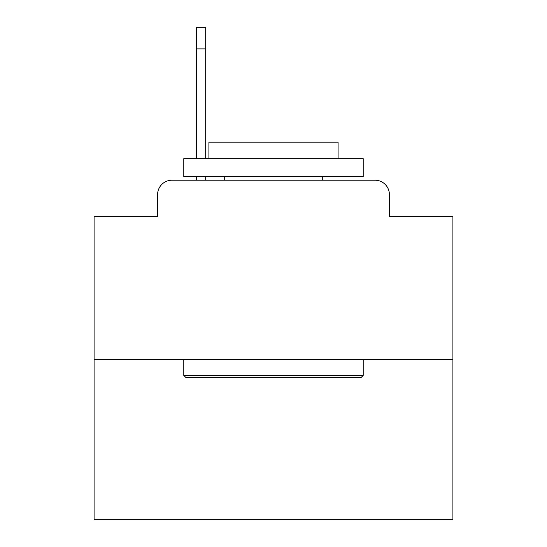 <?xml version="1.0" encoding="UTF-8"?>
<svg xmlns="http://www.w3.org/2000/svg" width="547" height="547" viewBox="0 0 547 547"><rect width="100%" height="100%" fill="white"/><g stroke="black" fill="none" stroke-linecap="round" stroke-linejoin="round"><path stroke-width="0.82" d="M157.604 194.561L157.604 216.803L157.604 194.561A14.352 14.352 0 0 1 171.956 180.209L196.352 180.209L196.352 176.619M452.909 359.618L94.091 359.618L94.091 519.65L452.909 519.65L452.909 216.803L389.396 216.803L389.396 194.561A14.352 14.352 0 0 0 375.044 180.209L171.956 180.209M94.091 359.618L94.091 216.803L157.604 216.803M205.686 176.619L205.686 180.209L217.521 180.209M329.479 180.209L375.044 180.209M389.396 216.803L389.396 194.561M361.054 377.56L185.946 377.56L183.792 375.406L363.208 375.406L361.054 377.56M183.792 158.678L363.208 158.678L363.208 176.619L183.792 176.619L183.792 158.678M338.087 158.678L338.087 142.172L208.913 142.172L208.913 158.678M183.792 359.618L183.792 375.406M363.208 359.618L363.208 375.406M224.701 176.619L224.701 180.209M322.299 176.619L322.299 180.209M196.352 158.678L196.352 27.35L205.686 27.35L205.686 158.678M205.686 48.881L196.352 48.881"/></g></svg>
